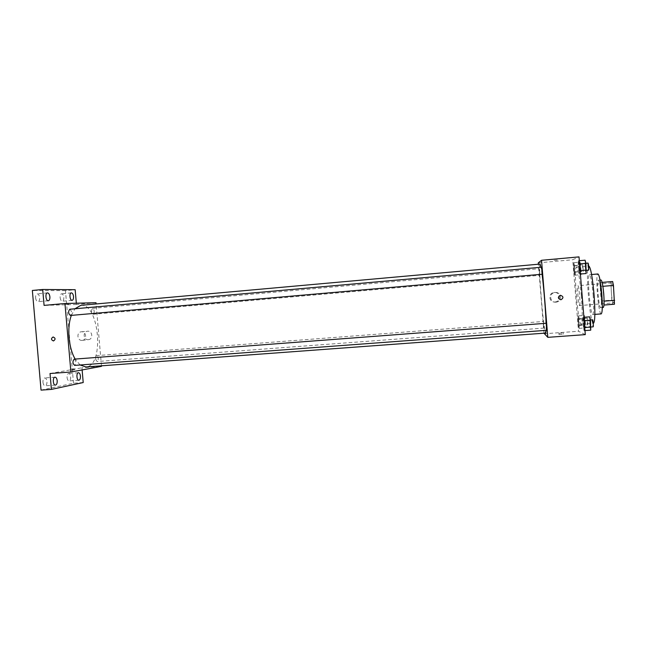 <?xml version="1.0" encoding="UTF-8"?>
<svg xmlns="http://www.w3.org/2000/svg" width="647" height="647" viewBox="0 0 647 647"><rect width="100%" height="100%" fill="white"/><g stroke="black" fill="none" stroke-linecap="round" stroke-linejoin="round"><path stroke-width="0.49" stroke-dasharray="3.23 2.43" d="M579.55 305.57L579.566 305.57C580.715 306.015 579.008 285.084 577.941 285.707C576.809 285.359 578.467 305.829 579.55 305.57L613.453 302.877C615.095 303.281 613.372 282.189 611.811 282.86C610.186 282.553 611.844 303.176 613.421 302.877M602.883 286.322L602.066 282.407L600.416 282.569L601.459 300.944L611.803 300.119L610.808 281.696L612.636 281.518M614.464 304.227L612.604 304.033L611.803 300.119M602.842 286.322L604.08 301.154M603.958 305.052L612.604 304.033M603.894 305.06L604.031 301.154M601.459 300.944L602.211 304.858M603.287 307.454C601.338 308.182 599.001 279.593 601.039 279.989M601.079 293.956C600.295 285.529 599.413 280.952 598.426 280.216C596.461 279.803 598.726 307.948 600.634 307.657L600.675 307.665C601.516 306.815 601.653 302.246 601.079 293.956M600.295 286.475L610.639 285.618M600.416 282.569L610.808 281.696M601.209 313.9C598.443 314.879 595.054 273.455 597.941 273.972M593.129 294.676C593.978 306.735 593.841 313.366 592.733 314.555C590.21 315.51 586.829 274.166 589.474 274.7C590.792 275.759 592.005 282.415 593.129 294.676M593.493 323.274C589.854 324.519 585.017 265.343 588.81 265.974M581.338 295.736C579.736 278.105 578.127 268.545 576.485 267.065C573.274 266.346 577.884 323.945 581.055 324.187L581.16 324.204C582.518 322.562 582.575 313.075 581.338 295.736M578.402 260.781L579.72 270.632L579.477 274.102L578.167 264.3L578.402 260.781L579.178 263.927L579.477 274.102L578.167 264.3L578.402 260.781L579.324 260.701M573.752 262.682L574.455 265.65L574.771 275.21L574.067 272.201L573.752 262.682L574.455 265.65L574.771 275.21L574.067 272.201L573.752 262.682L580.027 262.116L580.771 265.092L581.046 274.668L580.302 271.659L580.027 262.116M585.292 334.62L578.499 331.256L572.716 259.746L579.016 256.883M582.971 317.353L584.322 327.552L584.047 330.657L582.712 320.5L582.971 317.353L583.78 320.863L584.047 330.657L582.712 320.5L582.971 317.353L583.893 317.281M578.054 315.882L579.291 325.465L579.065 328.393L578.345 325.069L578.054 315.882L579.291 325.465L579.065 328.393L578.345 325.069L578.054 315.882L584.338 315.396L585.616 324.988L585.349 327.924L584.581 324.6L584.338 315.396M540.091 264.073C537.972 263.159 543.545 332.226 545.647 333.035L545.728 333.068M546.133 330.342L546.06 323.29M542.073 274.231L541.038 267.26M543.998 333.197L538.393 264.219M539.719 275.307L539.186 268.707L539.719 275.307L93.136 314.264C91.243 312.412 91.065 310.447 92.594 308.352C94.511 310.172 94.697 312.137 93.16 314.264M541.62 267.203L542.186 274.223M546.165 323.282L546.747 330.293M543.472 321.478L544.014 328.069L543.464 321.478L96.718 355.624C95.182 357.791 95.327 359.764 97.171 361.536C98.765 359.433 98.627 357.459 96.767 355.624M538.28 262.852L572.716 259.746M544.046 333.795L578.499 331.256M555.013 301.979L555.304 301.947C561.491 301.34 560.31 291.635 554.155 292.501C547.896 292.897 548.785 302.715 555.013 301.979M557.399 260.037L553.031 260.418L557.399 260.037M558.927 334.539L563.294 334.192L558.927 334.539M558.822 333.294L563.189 332.946L558.822 333.294M555.935 302.141L556.226 302.109C562.518 301.486 561.321 291.619 555.061 292.501C548.696 292.905 549.602 302.885 555.935 302.141M80.835 305.327C98.959 302.659 104.701 364.722 86.577 366.873L85.873 366.962M80.115 364.981L75.181 359.069M71.364 315.388L74.987 308.773M69.787 309.234C71.914 311.142 72.116 313.221 70.394 315.469M74.219 359.142C76.257 360.986 76.419 363.072 74.704 365.385M101.45 365.814L96.096 303.953M82.12 369.93L81.934 367.787L101.49 366.348M41.044 390.117L73.507 383.226L83.212 382.547M73.507 383.226L65.46 290.616L75.157 289.702M95.991 302.723L76.443 304.486L76.33 303.217M88.332 339.659L88.404 339.659C93.411 339.36 92.545 330.552 87.571 331.207C82.557 331.45 83.342 340.273 88.332 339.659M76.443 304.486L44.085 305.392M68.655 304.219L64.943 304.519L68.655 304.219M50.021 373.521L81.934 367.787M70.838 370.238L74.534 369.906L70.838 370.238M70.741 369.138L74.437 368.798L70.741 369.138M82.145 340.371L82.218 340.362C87.288 340.063 86.407 331.118 81.376 331.782C76.289 332.032 77.09 340.985 82.145 340.371M65.46 290.616L32.35 290.463M60.131 297.531C60.454 299.86 61.19 301.09 62.355 301.235C63.398 300.928 63.875 299.682 63.786 297.491C63.463 295.169 62.719 293.932 61.562 293.787C60.519 294.086 60.042 295.339 60.131 297.531M67.086 377.533C67.361 379.668 68.032 380.792 69.092 380.913C70.232 380.573 70.758 379.207 70.677 376.829C70.402 374.694 69.73 373.57 68.663 373.448C67.531 373.788 67.005 375.147 67.086 377.533M42.961 382.256C43.268 384.504 44.004 385.685 45.177 385.806C46.455 385.442 47.045 383.995 46.972 381.471C46.665 379.231 45.929 378.05 44.748 377.929C43.486 378.293 42.888 379.732 42.961 382.256M35.593 297.806C35.949 300.265 36.774 301.567 38.06 301.704C39.224 301.381 39.758 300.062 39.669 297.757C39.321 295.299 38.496 293.997 37.203 293.851C36.046 294.175 35.512 295.493 35.593 297.806M585.106 324.988L584.564 318.332L585.106 324.988M578.782 319.173L585.106 318.688M579.291 325.465L585.616 324.988M579.065 328.393L585.349 327.924M578.345 325.069L584.581 324.6M577.844 318.85L584.079 318.373M587.63 324.802L587.638 324.802C588.058 324.94 587.468 317.944 587.08 318.138L587.63 324.802L585.123 324.988M580.804 271.724L580.278 265.06L580.804 271.724L583.319 271.505L582.793 264.833C582.559 267.098 582.737 269.322 583.319 271.505L583.319 271.505M574.455 265.65L580.771 265.092M574.965 271.95L581.281 271.4M574.771 275.21L581.046 274.668M574.067 272.201L580.302 271.659M573.566 265.974L579.801 265.424M590.735 330.164L589.886 326.614L589.66 316.844M590.485 327.042L590.501 327.042C590.954 327.188 590.323 319.755 589.894 319.966C589.449 319.828 590.048 327.042 590.485 327.042M583.78 320.863L584.184 320.831M584.322 327.552L584.726 327.528M584.047 330.657L584.969 330.585M583.246 327.107L589.886 326.614M582.712 320.5L589.352 319.998M592.579 319.755C592.118 319.626 592.709 326.84 593.162 326.84M586.158 273.527L585.341 270.333L585.082 260.183M585.907 270.397C586.352 270.462 585.77 263.094 585.341 263.313C584.888 263.183 585.47 270.6 585.899 270.397L586.425 270.357M579.178 263.927L579.583 263.895M579.72 270.632L580.124 270.6M579.477 274.102L580.399 274.021M578.701 270.915L585.341 270.333M578.167 264.3L584.807 263.709M588.026 263.07C587.557 262.949 588.139 270.373 588.584 270.163M611.811 282.86L577.941 285.707M600.675 307.665L602.3 307.535M598.426 280.216L600.052 280.078M592.733 314.555L594.86 314.393M589.474 274.7L591.601 274.522M581.16 324.204L593.234 323.298M576.485 267.065L588.608 265.99M558.943 333.31L559.04 334.556M563.189 332.946L563.294 334.192M556.226 302.109L555.304 301.947M555.061 292.501L554.155 292.501M544.014 328.069L97.171 361.536M92.594 308.352L539.186 268.707M70.563 369.211L70.66 370.319M74.437 368.798L74.534 369.906M82.218 340.362L88.404 339.659M81.376 331.782L87.571 331.207M47.466 292.889L37.203 293.851M48.315 300.766L38.06 301.704M55.011 377.193L44.748 377.929M55.448 385.094L45.177 385.806M78.449 372.737L68.663 373.448M78.885 380.226L69.092 380.913M71.34 292.873L61.562 293.787M72.132 300.337L62.355 301.235M584.564 318.332L587.08 318.138M580.278 265.06L582.793 264.833M590.501 327.042L591.043 327.002M589.894 319.966L590.404 319.925M585.341 263.313L585.891 263.264"/><path stroke-width="0.97" d="M602.883 286.322L613.453 285.432L612.636 281.518L602.139 282.399M613.453 285.432L614.464 304.227L603.958 305.052M604.08 301.154L614.65 300.305M600.052 280.078L601.039 279.989C602.05 280.725 602.947 285.311 603.732 293.746C604.298 302.036 604.152 306.613 603.287 307.454L602.3 307.535M591.601 274.522L597.941 273.972C599.373 275.015 600.659 281.68 601.791 293.973C602.632 306.055 602.43 312.695 601.209 313.9L594.86 314.393M588.608 265.99L588.81 265.974C590.687 267.437 592.442 277.013 594.067 294.7C595.28 312.089 595.086 321.616 593.493 323.274L593.234 323.298M538.393 264.219L538.28 262.852L541.547 260.28L579.016 256.883L585.292 334.62L547.807 337.346L543.998 333.197M541.547 260.28L547.807 337.346M560.844 299.779C557.746 298.566 557.601 297.062 560.407 295.275C563.561 296.423 563.747 297.919 560.957 299.771L560.844 299.779C557.746 298.566 557.601 297.062 560.407 295.275C563.561 296.423 563.747 297.919 560.957 299.771L560.844 299.779M80.115 364.981L85.873 366.962L545.728 333.068L546.133 330.342M546.06 323.29C545.672 310.738 543.747 287.009 542.073 274.231M541.038 267.26L540.091 264.073L80.835 305.327L74.987 308.773M542.186 274.223L541.62 267.203L69.787 309.234C68.072 311.45 68.267 313.528 70.369 315.469L542.186 274.223M546.747 330.293L546.165 323.282L74.219 359.142C72.432 361.366 72.569 363.452 74.631 365.393L546.755 330.293M75.181 359.069C68.614 348.353 66.778 327.301 71.364 315.388M96.096 303.953L95.991 302.723L64.951 303.5L70.903 372.009L101.49 366.348L101.45 365.814M70.903 372.009L50.021 373.521L51.404 389.405L41.044 390.117L32.35 290.463L42.694 289.484L44.085 305.392L64.951 303.5M53.466 340.953C51.016 339.829 50.895 338.502 53.103 336.974C55.561 338.074 55.699 339.4 53.491 340.953L53.466 340.953C51.016 339.829 50.895 338.502 53.103 336.974C55.569 338.074 55.699 339.4 53.491 340.953L53.466 340.953M51.404 389.405L83.212 382.547L82.12 369.93M76.33 303.217L75.157 289.702L42.694 289.484M49.892 296.811C49.981 299.124 49.455 300.443 48.315 300.766C45.8 301.203 44.902 292.929 47.466 292.889C48.735 293.042 49.544 294.345 49.892 296.811M73.523 296.593C73.621 298.785 73.151 300.038 72.132 300.337C69.868 300.734 69.035 292.905 71.34 292.873C72.48 293.018 73.208 294.264 73.523 296.593M57.195 380.751C57.276 383.275 56.693 384.722 55.448 385.094C52.917 385.466 52.464 377.169 55.011 377.193C56.168 377.314 56.896 378.503 57.195 380.751M80.43 376.133C80.511 378.519 80.002 379.878 78.885 380.226C76.613 380.573 76.16 372.712 78.449 372.737C79.492 372.866 80.155 373.998 80.43 376.133M583.893 317.281L589.66 316.844L590.509 320.354L590.735 330.164L584.969 330.585M584.184 320.831L590.509 320.354M584.726 327.528L591.051 327.058M591.043 327.002L593.178 326.84C593.647 326.986 593.016 319.545 592.579 319.755L590.404 319.925M579.324 260.701L585.082 260.183L585.907 263.329L586.158 273.527L580.399 274.021M579.583 263.895L585.907 263.329M580.124 270.6L586.449 270.042M586.425 270.357L588.584 270.163C589.045 270.228 588.463 262.852 588.026 263.07L585.891 263.264"/></g></svg>
